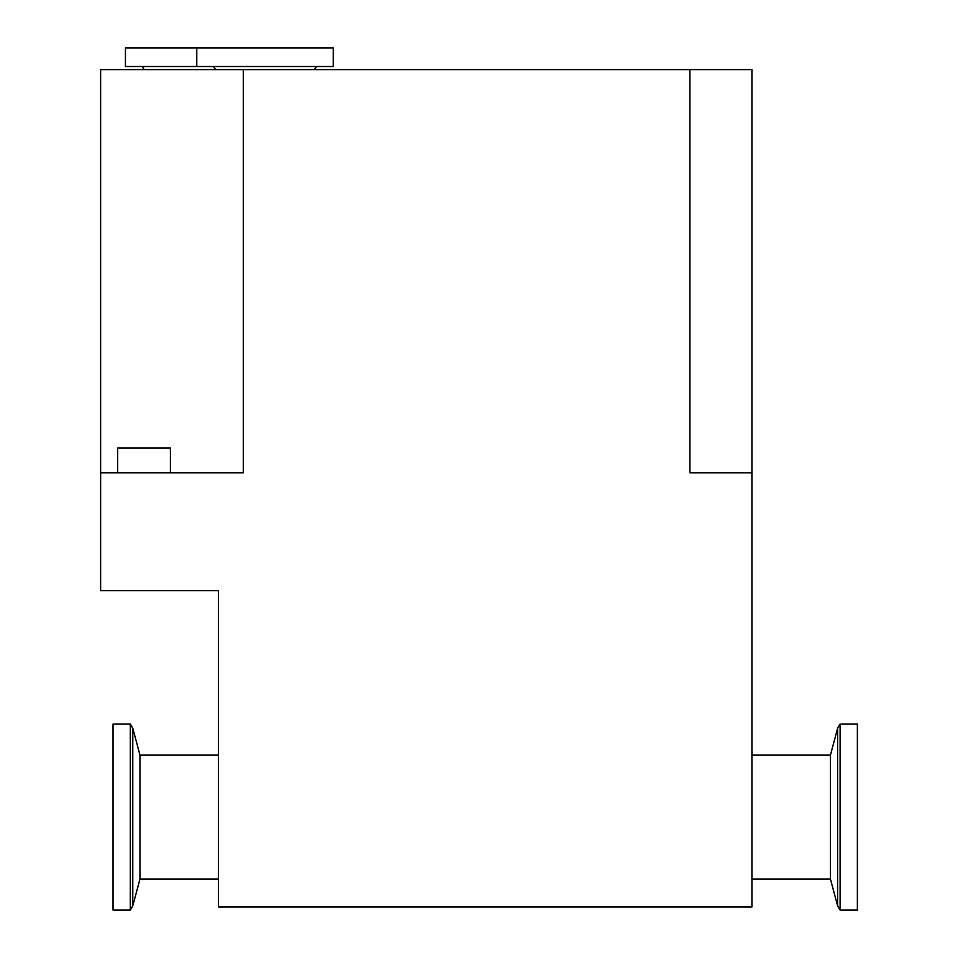 <?xml version="1.0" encoding="UTF-8"?>
<svg xmlns="http://www.w3.org/2000/svg" width="958" height="958" viewBox="0 0 958 958"><rect width="100%" height="100%" fill="white"/><g stroke="black" fill="none" stroke-linecap="round" stroke-linejoin="round"><path stroke-width="1.44" d="M100.626 472.797L100.626 69.611L243.296 69.611L243.296 472.797L100.626 472.797L100.626 590.655L218.484 590.655L218.484 906.998L751.922 906.998L751.922 472.797L689.904 472.797L689.904 69.611L751.922 69.611L751.922 472.797M243.296 69.611L689.904 69.611M218.484 879.085L139.952 879.085L139.952 755.024L218.484 755.024M139.952 755.024L132.779 728.26L132.779 905.861L130.3 910.1L130.3 724.009L132.779 728.26M130.3 910.1L113.032 910.1L113.032 724.009L130.3 724.009M751.922 879.085L830.454 879.085L830.454 755.024L751.922 755.024M830.454 755.024L837.627 728.26L840.106 724.009L840.106 910.1L837.627 905.861L837.627 728.26M840.106 910.1L857.374 910.1L857.374 724.009L840.106 724.009M193.672 66.509L125.438 66.509L125.438 47.9L196.773 47.9L196.773 66.509L193.672 66.509M196.773 47.9L333.228 47.9L333.228 66.509L196.773 66.509M117.678 472.797L117.678 447.985L170.404 447.985L170.404 472.797M139.952 879.085L132.779 905.861M830.454 879.085L837.627 905.861M144.323 69.611L141.988 66.509M314.344 69.611L316.679 66.509M215.658 69.611L213.323 66.509"/></g></svg>
